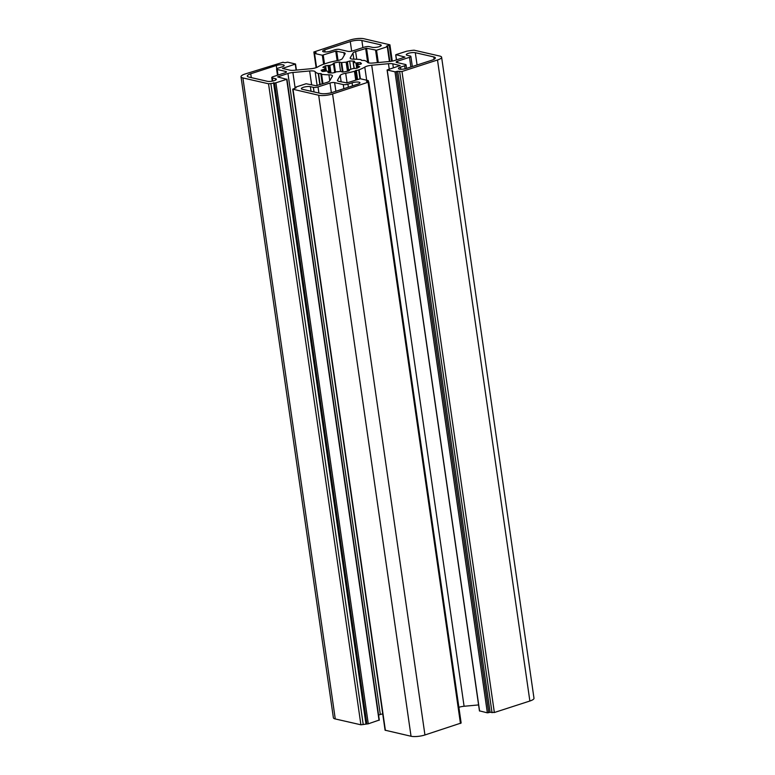 <?xml version="1.0" encoding="UTF-8"?>
<svg xmlns="http://www.w3.org/2000/svg" width="775" height="775" viewBox="0 0 775 775"><rect width="100%" height="100%" fill="white"/><g stroke="black" fill="none" stroke-linecap="round" stroke-linejoin="round"><path stroke-width="1.16" d="M250.732 73.78A8.38 2.151 -8.2 0 0 247.303 76.086A8.38 2.151 -8.2 0 0 248.872 77.064L267.327 81.288A5.028 1.288 -8.2 0 0 272.984 80.997A5.028 1.288 -8.2 0 0 276.336 79.263A5.028 1.288 -8.2 0 0 275.396 78.672L272.383 77.984A3.352 0.862 171.8 0 1 271.763 77.587A3.352 0.862 171.8 0 1 273.129 76.667L285.103 72.792A3.352 0.862 -8.2 0 0 286.479 71.872A3.352 0.862 -8.2 0 0 285.849 71.484L277.208 69.508A3.352 0.862 171.8 0 1 276.578 69.111A3.352 0.862 171.8 0 1 277.954 68.19L282.129 66.844A5.028 1.288 -8.2 0 0 284.183 65.458A5.028 1.288 -8.2 0 0 281.393 64.712A5.028 1.288 -8.2 0 0 276.297 65.507L250.732 73.78L251.294 77.616M361.867 40.503A8.38 2.151 -8.2 0 0 350.281 41.569L324.725 49.842A5.028 1.288 -8.2 0 0 322.662 51.218A5.028 1.288 -8.2 0 0 325.452 51.973A5.028 1.288 -8.2 0 0 330.557 51.169L334.722 49.823A3.352 0.862 171.8 0 1 339.353 49.397L348.004 51.363A3.352 0.862 -8.2 0 0 352.635 50.937L364.608 47.062A3.352 0.862 171.8 0 1 369.239 46.636L372.252 47.323A5.028 1.288 -8.2 0 0 377.909 47.033A5.028 1.288 -8.2 0 0 381.261 45.308A5.028 1.288 -8.2 0 0 380.322 44.717L361.867 40.503L362.894 47.624M415.303 52.7A5.028 1.288 -8.2 0 0 409.646 52.991A5.028 1.288 -8.2 0 0 406.294 54.725A5.028 1.288 -8.2 0 0 407.233 55.316L410.246 56.003A3.352 0.862 171.8 0 1 410.866 56.391A3.352 0.862 171.8 0 1 409.491 57.321L397.527 61.186A3.352 0.862 -8.2 0 0 396.151 62.116A3.352 0.862 -8.2 0 0 396.771 62.504L405.422 64.48A3.352 0.862 171.8 0 1 406.052 64.877A3.352 0.862 171.8 0 1 404.676 65.797L400.501 67.144A5.028 1.288 -8.2 0 0 398.447 68.529A5.028 1.288 -8.2 0 0 401.237 69.275A5.028 1.288 -8.2 0 0 406.332 68.471L431.888 60.208A8.38 2.151 -8.2 0 0 435.327 57.902A8.38 2.151 -8.2 0 0 433.758 56.914L415.303 52.7L417.076 65.003M334.626 82.615A3.352 0.862 -8.2 0 0 329.995 83.041L318.021 86.916A3.352 0.862 171.8 0 1 313.381 87.343L310.378 86.655A5.028 1.288 -8.2 0 0 304.72 86.945A5.028 1.288 -8.2 0 0 301.359 88.679A5.028 1.288 -8.2 0 0 302.298 89.27L320.763 93.484A8.38 2.151 -8.2 0 0 332.349 92.419L357.905 84.146A5.028 1.288 -8.2 0 0 359.968 82.76A5.028 1.288 -8.2 0 0 357.178 82.014A5.028 1.288 -8.2 0 0 352.073 82.818L347.907 84.165A3.352 0.862 171.8 0 1 343.267 84.591L334.626 82.615L335.875 91.276M341.581 71.804L343.412 71.988A20.441 5.251 -8.2 0 0 348.479 70.99L349.544 70.428L349.118 69.779A16.75 4.301 -8.2 0 0 352.761 68.597L357.043 68.219A20.441 5.251 -8.2 0 0 359.765 66.698L357.188 66.127A16.75 4.301 -8.2 0 0 357.905 64.867L361.45 63.734A20.441 5.251 -8.2 0 0 360.249 62.572L355.957 62.978A16.75 4.301 -8.2 0 0 353.323 62.378L354.679 61.399L354.068 61.157A20.441 5.251 -8.2 0 0 349.641 61.041L346.154 62.184A16.75 4.301 -8.2 0 0 341.707 62.591L339.208 62A20.441 5.251 -8.2 0 0 334.151 62.998L333.085 63.56L333.512 64.209A16.75 4.301 -8.2 0 0 329.859 65.381L325.587 65.768A20.441 5.251 -8.2 0 0 322.865 67.289L325.442 67.861A16.75 4.301 -8.2 0 0 324.725 69.12L321.17 70.225A20.441 5.251 -8.2 0 0 322.381 71.416L326.672 71.009A16.75 4.301 -8.2 0 0 329.307 71.61L327.951 72.588L328.561 72.831A20.441 5.251 -8.2 0 0 332.988 72.947L336.476 71.804A16.75 4.301 -8.2 0 0 340.923 71.397L341.591 71.823M397.72 71.261L394.988 71.823L387.093 69.973L400.152 65.555L392.789 63.821A6.704 1.724 -8.2 0 0 388.469 63.705L371.719 65.245A6.704 1.724 -8.2 0 0 364.793 67.086A26.805 6.888 171.8 0 1 359.087 69.769L354.446 71.271A26.805 6.888 171.8 0 1 345.698 73.267A6.704 1.724 -8.2 0 0 340.235 75.437L337.542 80.183A6.704 1.724 -8.2 0 0 337.454 80.542A6.704 1.724 -8.2 0 0 338.714 81.327L346.871 82.886L360.307 78.759L368.086 80.532L366.517 81.365L368.774 82.005L332.572 93.959A10.056 2.587 171.8 0 1 318.67 95.238L292.708 89.183L296.089 87.846L295.333 87.236L306.096 83.748L316.064 85.734L327.011 82.402A6.704 1.724 -8.2 0 0 329.675 80.91L332.378 76.163A6.704 1.724 -8.2 0 0 332.456 75.805A6.704 1.724 -8.2 0 0 328.92 74.807A26.805 6.888 171.8 0 1 321.596 74.303L321.179 73.615L318.244 73.538A26.805 6.888 171.8 0 1 315.125 71.658A6.704 1.724 -8.2 0 0 309.642 70.971L292.892 72.511A6.704 1.724 -8.2 0 0 287.951 73.48L277.653 76.909L286.673 79.312L275.91 82.799L270.853 83.574L268.537 83.787L242.885 77.926A10.056 2.587 171.8 0 1 241.015 76.754A10.056 2.587 171.8 0 1 245.132 73.983L282.962 62.281L284.909 62.727L287.641 62.165L295.537 64.015L282.478 68.433L289.84 70.167A6.704 1.724 -8.2 0 0 294.161 70.283L310.911 68.733A6.704 1.724 -8.2 0 0 317.837 66.902A26.805 6.888 171.8 0 1 323.543 64.218L328.183 62.717A26.805 6.888 171.8 0 1 336.931 60.721A6.704 1.724 -8.2 0 0 342.385 58.551L345.088 53.804A6.704 1.724 -8.2 0 0 345.166 53.446A6.704 1.724 -8.2 0 0 343.916 52.661L335.759 51.092L322.313 55.228L314.543 53.456L316.113 52.623L313.856 51.983L350.058 40.029A10.056 2.587 171.8 0 1 363.959 38.75L389.922 44.805L386.541 46.132L387.287 46.752L376.534 50.23L366.565 48.253L355.618 51.586A6.704 1.724 -8.2 0 0 352.954 53.078L350.252 57.825A6.704 1.724 -8.2 0 0 350.174 58.173A6.704 1.724 -8.2 0 0 353.71 59.171A26.805 6.888 171.8 0 1 361.034 59.685L361.45 60.373L364.386 60.45A26.805 6.888 171.8 0 1 367.495 62.329A6.704 1.724 -8.2 0 0 372.988 63.017L389.728 61.477A6.704 1.724 -8.2 0 0 394.678 60.498L404.967 57.079L395.957 54.667L406.72 51.189L411.777 50.414L414.092 50.201L439.735 56.052A10.056 2.587 171.8 0 1 441.614 57.234A10.056 2.587 171.8 0 1 437.497 59.995L401.983 71.494L397.72 71.261L490.091 712.273L487.359 712.835L479.56 710.878M441.614 57.234L533.985 698.246A10.056 2.587 171.8 0 1 529.868 701.017L494.353 712.506L490.091 712.273M478.592 704.93L464.089 706.267A6.704 1.724 -8.2 0 0 458.877 707.323M368.774 82.005L461.144 723.017L424.942 734.971A10.056 2.587 171.8 0 1 411.041 736.25L385.078 730.195L292.708 89.183M382.724 713.891A6.704 1.724 -8.2 0 0 380.322 714.502L378.578 715.063M379.188 720.062L368.28 723.811L360.908 724.799L335.265 718.948A10.056 2.587 171.8 0 1 333.386 717.766L241.015 76.754M273.546 82.702L365.916 723.714M275.6 80.087L275.396 78.672M272.829 81.026L272.383 77.984M351.676 51.198L350.281 41.569M325.035 51.964L324.725 49.842M410.886 66.999L409.491 57.321M397.74 62.727L397.527 61.186M331.38 92.709L329.995 83.041M318.903 93.058L318.021 86.916M314.049 91.954L313.381 87.343M311.037 91.266L310.378 86.655M348.944 70.854L348.827 70.05M358.941 67.231L358.796 66.233M357.827 67.842L357.604 66.282M357.459 68.026L357.207 66.243M360.501 64.306L360.249 62.572M358.263 64.664L357.972 62.639M357.285 66.03L356.839 62.94M356.733 68.336L355.957 62.978M354.214 68.539L353.323 62.378M354.156 61.806L354.068 61.157M350.823 69.275L349.641 61.041M348.731 70.922L347.394 61.593M348.285 71.038L346.977 61.961M347.452 71.222L346.154 62.184M343.073 72.036L341.707 62.591M342.443 72.065L341.068 62.513L342.443 72.065M389.234 45.26L391.54 61.244M387.287 46.752L389.418 61.506M376.534 50.23L378.297 62.523M375.604 50.317L377.377 62.61M366.565 48.253L368.677 62.901M365.645 48.341L367.679 62.504M355.618 51.586L356.723 59.258M352.954 53.078L353.836 59.181M350.252 57.825L350.348 58.493M395.812 54.938L396.529 59.908M437.497 59.995L529.868 701.017M401.983 71.494L494.353 712.506M399.668 71.707L492.038 712.719M396.374 71.697L488.754 712.709M394.988 71.823L487.359 712.835M387.219 70.05L479.589 711.062M392.789 63.821L393.371 67.842M388.469 63.705L389.253 69.178M371.719 65.245L464.089 706.267M364.793 67.086L366.682 80.212M359.087 69.769L360.385 78.769M358.709 69.866L359.988 78.74M356.267 70.263L357.585 79.418M355.735 70.438L357.052 79.593M354.727 71.155L355.987 79.941M354.446 71.271L355.706 80.028M345.698 73.267L347.074 82.828M340.235 75.437L341.165 81.888M337.542 80.183L337.638 80.852M367.863 80.929L367.97 81.695M460.457 723.472L368.086 82.46M332.572 93.959L424.942 734.971M285.849 71.484L285.994 72.424M276.762 68.772L276.297 65.507M278.012 75.088L277.208 69.508M380.535 46.132L380.322 44.717M404.676 65.797L405.112 68.81M434.097 59.288L433.758 56.914M400.811 69.275L400.501 67.144M343.858 88.689L343.267 84.591M348.353 87.236L347.907 84.165M352.518 85.889L352.073 82.818M339.208 62L340.574 71.436M328.503 72.821L328.416 72.201M329.452 72.889L329.298 71.852M323.088 71.542L322.807 69.547M324.367 71.416L324.076 69.372M325.035 71.242L324.725 69.12M325.897 71.019L325.442 67.861M326.343 70.971L325.587 65.768M328.92 71.552L328.038 65.4M330.014 72.908L328.939 65.507M330.954 72.937L329.859 65.381M334.732 72.647L333.512 64.209M335.032 72.521L333.822 64.073M335.478 72.182L334.151 62.998M318.67 95.238L411.041 736.25M293.018 89.377L385.388 730.389M295.11 87.633L295.188 88.137M328.92 74.807L329.772 80.736M321.596 74.303L322.952 83.719M321.422 74.226L322.797 83.768M321.179 73.615L322.642 83.816M320.782 73.528L322.284 83.933M318.544 73.567L320.143 84.62M318.244 73.538L319.852 84.717M315.125 71.658L317.14 85.599M309.642 70.971L311.618 84.717M292.892 72.511L295.033 87.362M287.951 73.48L380.322 714.502M286.673 79.312L379.043 720.333M275.91 82.799L368.28 723.811M274.515 82.925L366.885 723.937M270.853 83.574L363.223 724.586M268.537 83.787L360.908 724.799M242.885 77.926L335.265 718.948M295.265 64.199L296.118 70.099M343.916 52.661L344.284 55.219M336.679 51.014L338.045 60.498M335.759 51.092L337.135 60.682M323.243 55.141L324.522 64.025M322.313 55.228L323.611 64.189M314.543 53.456L316.568 67.512M314.175 52.177L314.359 53.339M272.267 81.133L271.763 77.587M412.329 66.534L410.866 56.391M348.895 70.874L348.76 69.992M357.42 68.035L357.159 66.185M354.039 68.52L353.138 62.291M392.276 61.109L389.922 44.805M389.864 61.457L387.703 46.471M396.422 59.937L395.686 54.86M479.463 710.985L387.093 69.973M368.435 81.801L368.27 80.648M277.469 75.262L276.578 69.111M406.555 68.403L406.052 64.877M329.656 72.898L329.491 71.697M325.936 71.019L325.471 67.793M335.091 72.492L333.86 63.996M295.023 88.195L294.926 87.507M379.314 720.14L286.944 79.128M296.408 70.07L295.537 64.015M316.123 67.677L313.856 51.983"/></g></svg>
